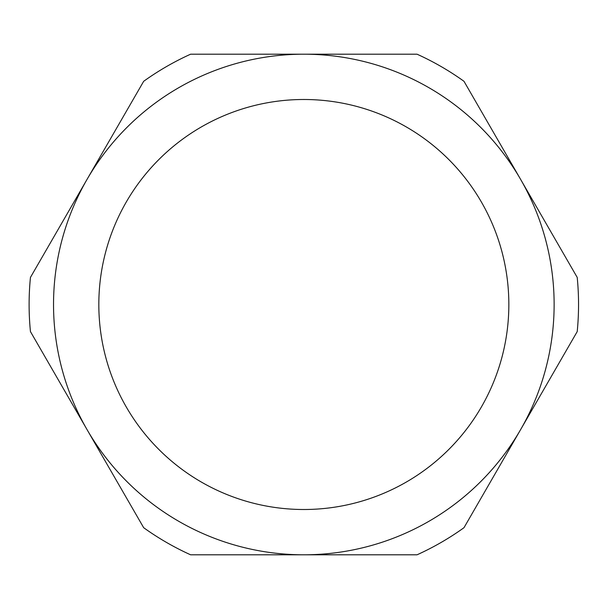 <?xml version="1.0" encoding="UTF-8"?>
<svg xmlns="http://www.w3.org/2000/svg" width="609" height="609" viewBox="0 0 609 609"><rect width="100%" height="100%" fill="white"/><g stroke="black" fill="none" stroke-linecap="round" stroke-linejoin="round"><path stroke-width="0.46" stroke-dasharray="3.04 2.28" d="M98.825 304.5A205.005 205.005 0 0 0 303.83 509.505A205.005 205.005 0 0 0 508.842 304.5A205.005 205.005 0 0 0 303.83 99.495A205.005 205.005 0 0 0 98.825 304.5M577.21 331.593A274.72 274.72 0 0 0 577.21 277.407L463.982 81.294A274.72 274.72 0 0 0 417.058 54.201L190.602 54.201A274.72 274.72 0 0 0 143.678 81.294L30.45 277.407A274.72 274.72 0 0 0 30.45 331.593L143.678 527.706A274.72 274.72 0 0 0 190.602 554.799L417.058 554.799A274.72 274.72 0 0 0 463.982 527.706L577.21 331.593"/><path stroke-width="0.91" d="M554.129 304.5A250.299 250.299 0 0 0 87.064 179.35A250.299 250.299 0 0 0 303.83 554.799A250.299 250.299 0 0 0 554.129 304.5M577.21 277.407A274.72 274.72 0 0 1 577.21 331.593L463.982 527.706A274.72 274.72 0 0 1 417.058 554.799L190.602 554.799A274.72 274.72 0 0 1 143.678 527.706L30.45 331.593A274.72 274.72 0 0 1 30.45 277.407L143.678 81.294A274.72 274.72 0 0 1 190.602 54.201L417.058 54.201A274.72 274.72 0 0 1 463.982 81.294L577.21 277.407M98.825 304.5A205.005 205.005 0 0 0 303.83 509.505A205.005 205.005 0 0 0 508.842 304.5A205.005 205.005 0 0 0 303.83 99.495A205.005 205.005 0 0 0 98.825 304.5"/></g></svg>

